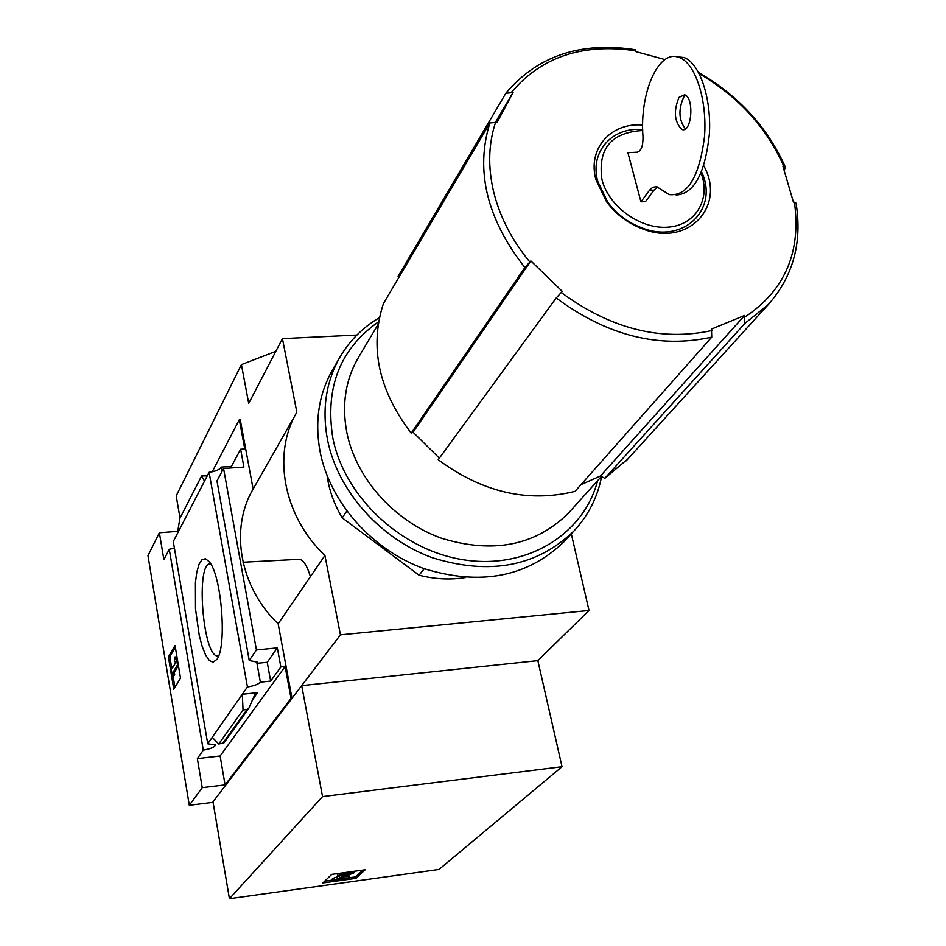 <?xml version="1.0" encoding="UTF-8"?>
<svg xmlns="http://www.w3.org/2000/svg" width="946" height="946" viewBox="0 0 946 946"><rect width="100%" height="100%" fill="white"/><g stroke="black" fill="none" stroke-linecap="round" stroke-linejoin="round"><path stroke-width="1.42" d="M424.234 568.735L419.066 575.203C434.9 579.248 450.414 580.016 465.586 577.533M322.527 796.579L229.429 898.7L212.992 801.806L301.703 685.637L322.527 796.579L562.03 766.709L439.003 869.445L229.429 898.7M331.739 874.388L365.168 869.776L355.862 878.373L322.834 882.973L331.739 874.388M703.741 165.763C726.351 205.968 688.522 247.083 642.878 229.015C628.073 223.481 615.964 214.399 606.54 201.758L595.945 179.764C587.265 148.912 610.714 122.33 642.677 125.038M398.112 276.35L505.826 93.287L513.063 92.531L497.158 122.282L489.886 122.98L383.367 303.69C369.318 347.111 378.601 390.26 411.203 433.138L524.853 267.529L530.872 260.919L562.279 291.38L556.201 297.966L438.223 459.721C482.389 492.428 527.998 502.976 575.05 491.352L711.759 337.131L711.475 329.078L744.62 315.444L744.833 323.461L604.825 478.321L628.156 458.668M771.38 301.124L768.282 304.565C793.115 276.386 802.374 242.59 796.071 203.201L793.398 202.042L782.874 166.165L785.322 167.123L784.234 170.422M664.979 59.586L635.925 51.64L635.44 49.748C580.832 41.328 537.706 55.743 506.051 92.956M411.203 433.138L413.095 432.251L439.358 458.171M580.974 484.671L600.462 476.004L604.825 478.321M256.437 649.961L249.247 660.545L216.977 480.923L223.563 468.483L256.437 649.961L277.332 647.892L280.856 666.965L285.113 666.528L291.037 698.42L291.983 698.314L340.442 634.849L589.015 610.489L571.313 533.84M223.563 468.483L243.914 467.088L240.627 449.255L244.766 448.983L239.326 419.681L212.223 471.806M239.326 419.681L240.237 419.634L253.126 489.047C229.511 528.826 239.61 587.206 278.159 623.828L291.983 698.314M240.627 449.255L231.439 466.402L221.459 467.088C219.555 469.701 215.44 471.439 209.101 472.291L247.426 686.973C253.989 685.945 258.293 684.348 260.363 682.172L270.651 681.096L280.856 666.965M291.037 698.42L225.089 784.896L202.243 787.651L189.306 805.283L147.966 555.645L159.366 532.775L163.895 559.677L169.263 549.295L203.284 750.131C210.946 748.794 214.943 747.08 215.31 744.963L207.73 743.769L242.33 694.269L243.039 709.949L218.751 743.994L212.235 737.324M174.431 548.254L169.263 549.295M207.73 743.769L173.284 541.526L209.101 472.291M247.426 686.973L242.33 694.269L257.619 692.649L254.864 694.459L248.774 708.388L223.906 742.965L218.751 743.994M203.284 750.131L197.359 758.621L202.243 787.651M225.089 784.896L220.122 755.984L197.359 758.621M220.122 755.984L285.113 666.528M221.459 467.088L222.18 471.096M270.651 681.096L267.221 662.295L256.957 663.335L257.194 662.117L249.247 660.545M256.957 663.335L260.363 682.172M216.941 659.374C227.206 646.295 221.577 575.227 209.22 561.711L205.495 558.755L202.03 559.63L199.074 564.206L196.815 572.094L195.42 582.701L195.503 608.846L199.251 635.44L202.231 646.567L205.672 655.152L209.362 660.533L213.016 662.271L216.941 659.374M248.774 708.388L247.06 709.512L243.039 709.949M207.245 475.862L201.593 475.98L204.502 481.171M201.593 475.98L179.906 518.349L177.351 533.662M189.306 805.283L213.087 802.35M301.703 685.637L537.836 660.651L589.015 610.489M175.045 645.468L180.532 678.199L173.78 689.256L168.4 656.902L175.045 645.468M159.366 532.775L177.742 531.333M278.159 623.828L324.904 555.468L340.442 634.849M180.036 518.101L176.204 495.881L241.419 364.612L248.703 403.386L282.44 338.609L296.843 412.196C271.987 454.021 283.292 516.102 324.904 555.468M253.126 489.047L296.843 412.196M275.83 351.297L241.419 364.612M174.951 687.34L173.059 675.976M171.569 667.036L169.854 656.76L168.4 656.902M172.87 672.63L173.213 674.652L172.373 676.047L171.025 667.947L171.853 666.552L172.196 668.574L175.613 662.815L174.537 660.947L174.655 657.068L176.807 660.816L177.493 664.896L172.87 672.63L174.336 672.476L174.679 674.51L173.213 674.652M178.427 665.653L174.336 672.476M178.297 664.813L177.493 664.896M177.612 660.734L176.807 660.816M174.655 657.068L176.122 656.914L177.316 658.984M171.853 666.552L173.355 666.611M174.679 674.51L173.839 675.893L172.373 676.047M169.854 656.76L175.365 647.324M537.836 660.651L562.03 766.709M231.723 467.927L231.439 466.402M267.221 662.295L277.332 647.892M356.867 335.05L282.44 338.609M327.056 475.566C329.113 490.241 334.163 504.336 342.227 517.852L419.066 575.203M701.057 173.012C711.073 199.18 695.677 225.243 668.065 227.17C640.584 229.559 608.68 206.618 601.952 179.622C597.612 148.735 611.199 132.369 642.724 130.524M676.425 56.725L683.982 57.505L679.334 57.505C658.7 48.553 639.378 92.909 643.008 136.768C643.126 145.767 641.246 150.899 637.391 152.176L627.908 152.708L640.962 201.817L645.432 201.699L654.005 190.17L657.683 186.965M701.554 171.805C719.291 209.113 683.544 244.316 642.157 227.986C628.156 222.748 616.697 214.151 607.781 202.208L597.754 181.396C589.453 151.939 612.109 126.622 642.701 129.578M569.906 511.502L568.191 513.418C535.211 545.688 492.984 553.966 441.51 538.25C394.399 521.376 356.134 478.475 346.875 432.76C341.518 404.45 345.562 379.027 358.995 356.5L378.152 324.324M346.768 511.124L342.227 517.852M600.462 476.004L744.62 315.444M495.692 121.821L513.063 92.531M413.095 432.251L530.872 260.919M654.005 190.17L649.5 190.276L640.962 201.817M685.401 128.845C678.802 120.213 678.211 109.701 683.639 97.32L685.602 95.333M683.982 57.505C699.733 63.075 711.664 98.419 709.37 134.32C705.042 173.78 693.962 194.013 676.13 195.018M679.015 97.367L684.585 94.813C694.66 97.568 691.715 133.788 681.83 129.436C674.332 121.809 673.398 111.108 679.015 97.367M649.5 190.276L652.634 187.355L656.607 186.646L669.236 194.616C687.505 196.425 699.248 177.233 704.474 137.04C707.466 100.371 695.464 63.193 679.334 57.505M310.418 576.646C307.131 565.933 303.512 560.15 299.551 559.287L298.085 559.358M210.674 563.863C195.373 561.049 202.681 656.879 217.71 655.992L218.621 655.909M362.921 870.084L355.578 876.895L355.862 878.373M355.578 876.895L349.547 877.722M331.798 880.194L324.691 881.175M338.928 879.141L349.63 877.663L348.483 878.716L331.951 881.022L348.849 873.95L337.568 875.665L345.55 873.182L354.123 872.768L338.893 878.976M344.912 876.788L349.346 876.173L349.63 877.663M354.123 872.768L353.851 871.384M337.568 875.665L337.284 874.163L338.455 873.465M331.951 881.022L331.679 879.532L332.791 878.467L341.4 875.322M341.577 875.251L343.966 874.376M332.791 878.467L333.075 879.957M565.814 539.811L563.851 541.94C527.052 577.19 480.343 586.059 423.737 568.558C371.908 549.78 330.071 502.385 320.138 451.963C314.474 421.23 318.802 393.536 333.134 368.869L339.389 358.061M601.597 476.607C597.482 497.501 588.223 515.665 573.82 531.12C536.737 566.619 489.579 575.499 432.369 557.738C379.985 538.7 337.639 490.797 327.517 439.902C321.746 408.885 326.086 380.954 340.525 356.11C350.174 340.063 363.122 327.257 379.37 317.69M597.612 480.698C583.93 534.029 527.442 569.421 464.723 559.973C402.026 550.903 344.391 497.324 332.779 437.821C324.892 387.387 340.158 348.707 378.566 321.782M529.795 261.959C511.727 239.941 499.642 216.445 493.552 191.47C487.758 166.531 488.503 143.331 495.751 121.845M712.007 330.509C660.935 341.565 610.667 328.865 561.203 292.432M794.415 202.243C801.297 252.097 784.884 290.304 745.152 316.863M699.26 73.693C738.306 96.551 766.52 127.45 783.879 166.39M511.68 92.093C541.455 56.807 582.842 43.043 635.83 50.8M711.759 337.131C659.078 348.778 607.226 335.724 556.201 297.966M524.853 267.529C486.752 218.751 475.105 170.564 489.886 122.98M626.24 460.773L768.282 304.565L744.833 323.461M257.619 692.649L252.393 699.945M247.06 709.512L222.606 743.556M349.902 871.881L350.032 872.555M345.42 872.496L345.55 873.182M347.951 873.797L348.081 874.482M698.621 72.499C738.601 95.664 767.513 127.202 785.357 167.111M642.157 227.986L642.878 229.015M607.781 202.208L606.54 201.758M601.396 476.5L568.191 513.418M684.348 129.401L681.83 129.436M299.551 559.287L243.039 562.231M218.632 655.874L217.71 655.992M289.417 428.526L288.873 426.197M573.82 531.12L563.851 541.94"/></g></svg>
